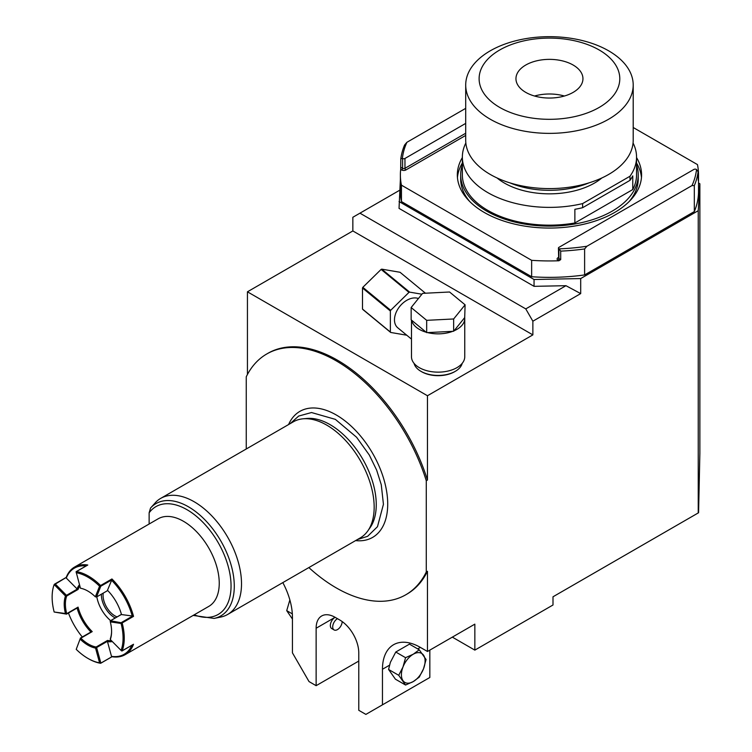 <?xml version="1.0" encoding="UTF-8"?>
<svg xmlns="http://www.w3.org/2000/svg" width="752" height="752" viewBox="0 0 752 752"><rect width="100%" height="100%" fill="white"/><g stroke="black" fill="none" stroke-linecap="round" stroke-linejoin="round"><path stroke-width="1.13" d="M193.151 615.418L214.123 618.417L220.684 617.072A67.003 38.681 -120 0 0 227.64 614.459L360.293 537.877A67.003 38.681 -120 0 0 367.784 530.94L370.031 527.763A65.311 37.703 -120 0 0 376.254 504.62A65.311 37.703 -120 0 0 330.072 424.636A65.311 37.703 -120 0 0 306.919 418.45L303.037 418.808A67.003 38.681 60 0 0 293.289 421.834L160.637 498.416A67.003 38.681 60 0 0 156.237 501.734L150.532 508.061L149.131 512.817L149.131 524.012M367.784 530.94A67.003 38.681 -120 0 0 374.167 507.205A67.003 38.681 60 0 0 350.441 446.115A67.003 38.681 60 0 0 303.037 418.808M227.64 614.459A67.003 38.681 -120 0 0 241.514 583.787A67.003 38.681 60 0 0 212.271 516.37A67.003 38.681 60 0 0 160.637 498.416M355.583 540.594A72.756 42.009 -120 0 0 387.449 509.903A72.756 42.009 -120 0 0 387.712 504.084A72.756 42.009 60 0 0 331.096 412.293A72.756 42.009 60 0 0 288.58 424.551M308.856 567.572A139.026 80.267 -120 0 0 405.779 594.785A139.026 80.267 -120 0 0 426.281 571.981L426.281 480.725A139.026 80.267 -120 0 0 266.753 353.985A139.026 80.267 -120 0 0 246.252 376.79L246.252 448.991M426.281 480.725L427.465 480.039A139.026 80.267 60 0 0 267.938 353.299L266.753 353.985M352.848 217.272L352.848 230.949L532.867 334.884L532.867 321.207L525.77 308.903L359.954 213.173L352.848 217.272M247.436 374.477L247.436 291.804L352.848 230.949M426.281 571.981L427.465 571.294L427.465 651.486L474.841 624.141L474.841 650.123L452.337 637.132M474.841 650.123L553.002 604.993L553.002 596.787L698.58 512.742L699.868 453.183L699.868 183.77L698.523 182.99M247.436 291.804L427.465 395.74L532.867 334.884M698.241 512.939L698.241 210.692L580.694 278.56L580.694 293.6L532.867 321.207M427.465 395.74L427.465 480.039M414.07 363.376A24.29 14.025 0 0 0 418.225 369.458A24.29 14.025 0 0 0 420.951 371.328L421.656 371.742A23.284 13.442 0 0 0 454.584 371.742L455.298 371.328A24.29 14.025 0 0 0 462.17 363.376M359.954 213.173L399.726 190.209M580.694 278.56L534.052 279.5L534.052 286.333L565.965 285.694L525.77 308.903M534.052 286.333L399.039 208.379L400.384 179.324M565.965 285.694L580.694 293.6M534.052 279.5L399.039 201.545M698.241 210.692L699.868 183.77M400.384 174.878L400.384 191.29A149.075 86.066 0 0 0 401.446 201.574L401.446 185.161A149.075 86.066 180 0 1 400.384 174.878A149.075 86.066 180 0 1 400.684 169.397L400.807 158.804L402.376 158.343A147.401 85.098 0 0 1 406.898 142.307L404.585 145.004A149.075 86.066 0 0 0 400.807 158.804M633.203 127.502L697.461 164.594A149.075 86.066 180 0 1 698.523 174.878L698.523 191.29A149.075 86.066 180 0 1 694.322 211.585L584.614 274.931A149.075 86.066 0 0 1 531.645 276.736L401.446 201.574M698.523 174.878A149.075 86.066 180 0 1 698.223 180.358L698.1 171.804A149.075 86.066 180 0 1 694.322 185.603L694.322 211.585M558.435 257.494L557.984 257.757A1.344 0.771 -120 0 0 558.435 257.88A1.673 0.968 0 0 0 558.924 258.575L560.71 259.6L558.943 260.765A149.075 86.066 180 0 1 531.645 260.324L401.446 185.161M462.358 157.553A92.12 53.185 0 0 0 457.329 174.878A92.12 53.185 0 0 0 514.199 224.011A92.12 53.185 0 0 0 614.591 212.487A92.12 53.185 0 0 0 641.578 174.878A92.12 53.185 0 0 0 636.549 157.553M698.1 171.804L696.531 169.529A147.401 85.098 180 0 1 692.009 185.565L694.322 185.603M584.614 274.931L584.614 248.94L586.927 246.242L692.009 185.565M696.531 169.529L696.314 169.407A1.673 0.968 0 0 0 693.946 169.407L558.924 247.361A1.673 0.968 0 0 0 558.435 248.047A1.673 0.968 0 0 0 558.924 248.724L559.14 248.856A147.401 85.098 0 0 0 586.927 246.242M560.71 259.6L560.71 251.121A149.075 86.066 0 0 0 584.614 248.94M531.645 276.736L531.645 260.324M406.898 142.307L465.704 108.354M402.376 158.343L402.593 158.465A1.673 0.968 0 0 0 404.961 158.465L404.961 168.316L465.704 133.245M465.704 123.394L404.961 158.465M559.14 248.856L560.71 251.121M636.549 163.024A92.12 53.185 180 0 1 641.456 177.613M462.358 163.024A92.12 53.185 0 0 0 457.451 177.613M462.358 164.97A88.774 51.249 0 0 0 460.675 174.878L460.675 178.976A88.774 51.249 0 0 0 469.746 201.545M636.549 164.97A88.774 51.249 180 0 1 638.222 174.878L638.222 178.976A88.774 51.249 180 0 1 629.161 201.545M460.675 174.878A88.774 51.249 0 0 0 515.477 222.225A88.774 51.249 0 0 0 612.222 211.115A88.774 51.249 180 0 0 638.222 174.878M633.062 143.012A87.1 50.29 180 0 1 636.549 157.102L636.549 174.878A87.1 50.29 180 0 1 632.761 189.551L574.876 222.977A87.1 50.29 0 0 1 462.358 174.878L462.358 157.102A87.1 50.29 0 0 0 582.612 203.595L582.612 207.702A87.1 50.29 180 0 1 574.876 209.3L574.876 222.977M636.549 157.102A87.1 50.29 180 0 1 629.988 176.241L629.988 180.348L582.612 207.702M632.761 189.551L632.761 175.874A87.1 50.29 180 0 1 629.988 180.348M465.845 143.012A87.1 50.29 0 0 0 462.358 157.102M629.988 176.241L582.612 203.595M497.081 177.98A63.647 36.745 0 0 0 594.456 183.084A63.647 36.745 180 0 0 601.826 177.98M510.072 182.924A67.003 38.681 0 0 0 588.835 182.924M633.203 85.023L633.203 140.248A83.745 48.354 0 0 1 581.503 184.917A83.745 48.354 0 0 1 490.238 174.436A83.745 48.354 180 0 1 465.704 140.248L465.704 85.023A83.745 48.354 180 0 1 517.404 40.354A83.745 48.354 180 0 1 608.669 50.835A83.745 48.354 0 0 1 633.203 85.023A83.745 48.354 0 0 1 581.503 129.692A83.745 48.354 0 0 1 490.238 119.211A83.745 48.354 180 0 1 465.704 85.023M499.713 107.423A70.35 40.617 0 0 0 599.194 107.423A70.35 40.617 0 0 0 599.194 49.989A70.35 40.617 180 0 0 499.713 49.989A70.35 40.617 180 0 0 499.713 107.423M525.77 92.383A33.502 19.345 180 0 1 515.957 78.706A33.502 19.345 180 0 1 536.637 60.837A33.502 19.345 180 0 1 573.137 65.029A33.502 19.345 0 0 1 582.95 78.706A33.502 19.345 0 0 1 562.27 96.576A33.502 19.345 0 0 1 525.77 92.383M564.385 96.021A33.502 19.345 0 0 0 534.522 96.021M420.951 371.328A24.29 14.025 0 0 0 455.298 371.328M411.485 320.117L411.485 356.768A26.63 15.378 0 0 0 425.82 370.407A26.63 15.378 0 0 0 453.4 369.364A26.63 15.378 0 0 0 464.755 356.768L464.755 318.472A26.63 15.378 0 0 0 464.708 317.588L465.093 304.804L449.564 292.002L422.586 293.365L411.147 307.53L426.675 320.333L453.653 318.97L465.093 304.804M411.147 307.53L411.147 319.835L411.673 320.267A26.63 15.378 0 0 0 426.149 332.215L427.587 332.6A26.63 15.378 0 0 0 452.742 331.322L454.039 330.805A26.63 15.378 0 0 0 464.755 318.472M411.485 339.105L397.789 327.816A18.086 12.098 -50.5 0 1 394.48 319.844A18.086 12.098 129.5 0 1 402.799 303.206A18.086 12.098 129.5 0 1 418.413 298.525M454.039 330.805L464.708 317.588M453.653 331.284L453.653 318.97M427.587 332.6L452.742 331.322M426.675 332.647L426.675 320.333M411.673 320.267L426.149 332.215M421.891 294.22L409.624 292.124A26.461 17.7 129.5 0 0 408.975 292.378L390.692 310.294A26.461 17.7 129.5 0 0 390.363 310.99L390.363 332.036A26.461 17.7 -50.5 0 0 390.692 332.459L406.766 335.213M425.444 293.214L400.045 272.28L381.762 269.15A26.461 17.7 129.5 0 0 381.114 269.413L362.831 287.32A26.461 17.7 129.5 0 0 362.502 288.016L362.502 309.063A26.461 17.7 -50.5 0 0 362.831 309.495L390.692 332.459M409.624 292.124L381.762 269.15M408.975 292.378L381.114 269.413M390.692 310.294L362.831 287.32M390.363 310.99L362.502 288.016M390.363 332.036L362.502 309.063M427.465 651.486L420.359 647.387A53.599 30.945 -120 0 0 393.559 644.727A53.599 30.945 -120 0 0 382.458 669.271L382.458 704.831L429.834 677.477L429.834 650.123M409.445 644.135L395.768 652.031L390.354 662.38L388.577 669.449L395.411 679.178L405.563 685.034L413.252 681.575L419.24 677.138L423.508 668.819L426.074 659.513L419.24 649.784L409.445 644.135M419.24 649.784L413.252 654.221L405.563 657.68L395.768 652.031M405.563 657.68L402.987 666.986L398.729 675.305L388.577 669.449M398.729 675.305L405.563 685.034M402.987 666.986A16.751 9.673 120 0 0 402.987 680.663A16.751 9.673 120 0 0 413.252 681.575A16.751 9.673 -60 0 0 423.508 668.819A16.751 9.673 -60 0 0 423.508 655.142A16.751 9.673 -60 0 0 413.252 654.221A16.751 9.673 120 0 0 402.987 666.986M382.458 704.831L365.876 714.4L358.77 710.302L358.77 652.858A26.799 15.472 -120 0 0 339.819 620.033L335.082 617.298A26.799 15.472 -120 0 0 321.677 615.973A26.799 15.472 -120 0 0 316.131 628.24L335.082 617.298A6.702 3.873 -60 0 0 330.701 623.201A6.702 3.873 -60 0 0 331.726 628.569L334.095 629.941A6.702 3.873 120 0 0 337.451 629.612A6.702 3.873 -60 0 0 342.188 621.575M358.77 661.064L316.131 685.683L316.131 628.24M337.451 618.67L337.451 618.67A6.702 3.873 120 0 0 333.07 624.574A6.702 3.873 120 0 0 334.095 629.941M316.131 685.683L309.025 681.575L292.443 652.858L292.443 617.298A53.599 30.945 -120 0 0 282.818 582.603M292.443 619.065L286.719 610.643L292.331 613.876M286.719 610.643L289.858 599.946M427.465 571.294A139.026 80.267 60 0 1 406.964 594.099L405.779 594.785M54.689 584.069L66.242 577.395A50.581 29.206 60 0 1 74.57 567.064L158.183 518.786A50.581 29.206 -120 0 1 197.165 532.341A50.581 29.206 -120 0 1 219.246 583.242A50.581 29.206 60 0 1 208.774 606.403L125.152 654.672A50.581 29.206 60 0 1 112.02 656.731M121.457 614.44L110.506 620.757L122.162 622.929A50.581 29.206 -120 0 1 124.259 638.081A50.581 29.206 60 0 1 122.162 650.818L133.527 644.257A50.581 29.206 60 0 1 125.152 654.672M100.571 663.283L100.571 663.283A50.581 29.206 60 0 1 88.492 658.733A50.581 29.206 60 0 1 88.191 658.564M66.477 614.111L54.163 612.015L66.702 613.688A32.665 18.856 60 0 1 65.396 604.1A32.665 18.856 -120 0 1 66.702 596.016L66.477 595.33L77.465 588.985L78.067 589.455A32.665 18.856 -120 0 1 79.844 586.005M54.163 612.015A50.581 29.206 60 0 1 52.132 597.126A50.581 29.206 -120 0 1 54.163 584.577L65.48 595.998L66.58 595.744M121.852 651.016L121.081 650.414A49.745 28.717 -120 0 0 121.081 623.455L121.852 622.628M112.321 641.569A33.502 19.345 -120 0 1 107.48 641.606L111.503 656.355A49.745 28.717 -120 0 0 131.882 645.263M111.503 656.355L111.935 656.722L100.674 663.245L99.574 662.832A49.745 28.717 60 0 1 87.899 658.395A49.745 28.717 60 0 1 76.225 649.352L80.445 638.091L76.225 649.352M68.46 613.021A49.745 28.717 -120 0 0 82.297 636.991M77.099 608.039A33.502 19.345 -120 0 0 90.936 632M65.48 613.66A33.502 19.345 60 0 1 65.48 595.998M111.587 631.107A32.665 18.856 60 0 1 110.281 638.852L110.318 639.548A33.502 19.345 60 0 0 111.587 631.454A33.502 19.345 60 0 0 110.318 621.885L110.187 620.926M107.48 641.606L107.508 640.45A32.665 18.856 -120 0 0 111.39 640.638M107.621 641.202L96.623 647.547L96.143 647.011A32.665 18.856 60 0 1 80.84 638.185L80.361 638.166M66.702 613.688L78.067 607.118A32.665 18.856 -120 0 0 92.214 631.614L80.84 638.185M79.496 584.727A33.502 19.345 -120 0 0 77.052 588.91L77.465 588.985M121.664 622.383L132.653 616.038L121.486 614.563A33.502 19.345 -120 0 0 107.48 590.292L111.785 579.886L100.796 586.222L96.5 597.013L107.715 590.536M86.085 565.946A49.745 28.717 -120 0 0 66.289 578.044L66.195 577.489L55.31 584.069L66.477 595.33M55.31 584.069L54.435 584.276L55.31 584.069M74.57 567.064A50.581 29.206 60 0 1 87.787 565.025L76.413 571.586A50.581 29.206 -120 0 1 100.571 585.526L99.574 586.203L95.344 596.806L96.5 597.013M111.785 579.886L111.935 578.965A50.581 29.206 60 0 1 133.527 616.358L132.653 616.038M121.081 650.414L110.318 639.548M96.623 647.547L100.796 662.85M96.312 647.256L95.551 648.083L99.574 662.832M95.551 648.083A33.502 19.345 60 0 1 80.248 639.247M110.318 621.885L121.081 623.455M132.249 616.132A49.745 28.717 -120 0 0 111.503 580.187M95.344 596.806A32.693 18.875 -120 0 0 80.445 588.205L76.084 571.755M99.574 586.203A49.745 28.717 -120 0 0 76.225 572.723M66.289 578.044L77.052 588.91M96.82 596.834A25.512 14.73 -120 0 0 110.629 620.626M115.263 617.956A18.424 10.641 60 0 1 114.426 617.505A18.424 10.641 -120 0 1 101.417 594.174M117.105 616.894A16.751 9.673 60 0 1 114.906 615.86A16.751 9.673 -120 0 1 103.231 593.131M214.123 618.417A64.841 37.431 -120 0 0 220.9 541.092A64.841 37.431 -120 0 0 150.532 508.061M194.185 614.826A62.247 35.936 -120 0 0 223.353 552.805A62.247 35.936 -120 0 0 149.131 512.817M557.984 257.757A3.017 1.739 0 0 0 557.984 260.211L558.943 260.765M400.684 169.397L401.643 169.952A3.017 1.739 0 0 0 405.901 169.952L465.704 135.426M557.984 260.211A1.344 0.771 120 0 0 558.924 258.575L558.924 248.724M402.593 158.465L402.593 168.316A1.673 0.968 0 0 0 404.961 168.316A1.344 0.771 60 0 0 405.901 169.952M401.643 169.952A1.344 0.771 120 0 0 402.593 168.316L400.807 167.282M382.458 669.271L389.527 665.182M417.717 648.91L420.359 647.387M100.702 663.198L111.935 656.722M80.492 638.081L91.359 631.812M77.465 607.766L66.608 614.036M66.702 596.016L78.067 589.455M107.508 640.45L96.143 647.011M66.195 577.489L54.962 583.975M111.935 578.965L100.571 585.526M122.162 622.929L133.527 616.358M357.256 539.626L367.643 536.298L377.476 526.691L383.435 504.301L381.264 484.72L376.667 470.16L369.298 455.016L356.58 437.241L335.354 419.362L311.525 412.538L298.685 416.053L290.253 423.583M558.651 257.823L558.435 248.047M133.405 644.379L122.031 650.95M100.674 663.283L112.039 656.722M87.899 658.395L88.492 658.733M121.439 614.384L110.375 620.776M80.417 638.072L91.603 631.614M77.766 607.654L66.58 614.102M76.234 571.623L87.608 565.062"/></g></svg>
